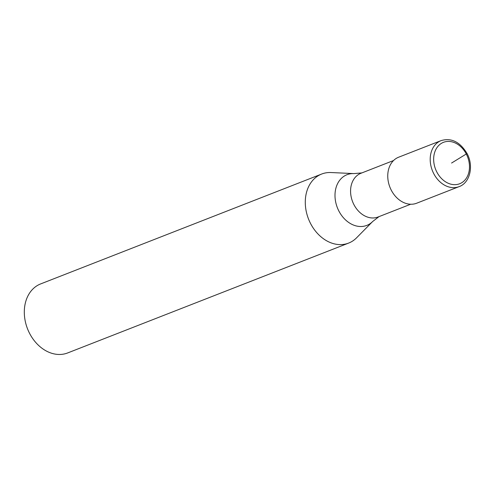 <?xml version="1.0" encoding="UTF-8"?>
<svg xmlns="http://www.w3.org/2000/svg" width="495" height="495" viewBox="0 0 495 495"><rect width="100%" height="100%" fill="white"/><g stroke="black" fill="none" stroke-linecap="round" stroke-linejoin="round"><path stroke-width="0.74" d="M459.106 186.627L416.66 203.222A24.707 19.064 -111.4 0 1 391.192 190.024A24.707 19.064 68.6 0 1 398.661 157.2L441.113 140.605A24.707 19.064 68.6 0 0 433.639 173.429A24.707 19.064 -111.4 0 0 459.106 186.627C469.712 183.045 474.037 166.456 467.132 153.667C460.103 141.935 451.434 137.585 441.113 140.605M410.664 204.243L378.032 217.002A23.475 18.111 -111.4 0 1 353.838 204.46A23.475 18.111 68.6 0 1 360.942 173.275L393.568 160.522M379.009 216.618L372.648 221.531L356.567 237.823A37.063 28.599 -111.4 0 1 348.641 243.082A37.063 28.599 -111.4 0 1 310.439 223.282A37.063 28.599 68.6 0 1 321.651 174.048L40.67 283.907A37.063 28.599 68.6 0 0 29.465 333.141A37.063 28.599 -111.4 0 0 67.666 352.941L348.641 243.082M361.913 172.897L353.906 173.597L331.037 172.538A37.063 28.599 68.6 0 0 321.651 174.048M451.57 163.047L466.581 153.809M466.395 154.217A22.238 17.158 -111.4 0 1 461.637 182.791A22.238 17.158 -111.4 0 1 436.751 171.876A22.238 17.158 68.6 0 1 441.509 143.296A22.238 17.158 68.6 0 1 466.395 154.217M372.648 221.531A27.213 21 -111.4 0 1 338.784 210.858A27.213 21 68.6 0 1 353.906 173.597"/></g></svg>
